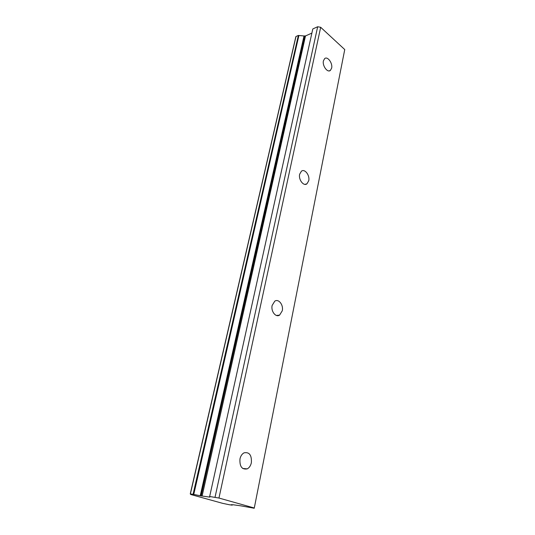 <?xml version="1.0" encoding="UTF-8"?>
<svg xmlns="http://www.w3.org/2000/svg" width="535" height="535" viewBox="0 0 535 535"><rect width="100%" height="100%" fill="white"/><g stroke="black" fill="none" stroke-linecap="round" stroke-linejoin="round"><path stroke-width="0.8" d="M239.974 458.903C239.519 466.507 241.934 469.83 247.23 468.874C249.31 467.764 250.688 465.704 251.363 462.715C251.798 455.124 249.357 451.834 244.04 452.837C242.014 453.941 240.663 455.96 239.974 458.903M323.428 60.85C322.177 65.751 327.527 73.048 330.383 70.419L331.64 68.119C332.857 63.257 327.554 55.961 324.658 58.603L323.428 60.85M299.653 174.229C298.309 179.599 303.606 186.541 306.929 183.839L308.728 180.736C310.039 175.393 304.783 168.465 301.426 171.187L299.653 174.229M272.154 305.405C270.723 311.23 275.766 317.757 279.591 315.122L282.266 310.795C283.664 304.997 278.655 298.476 274.789 301.158L272.154 305.405M193.068 494.293L190.386 493.939L295.989 36.507L298.363 35.437L193.068 494.293L193.757 494.434L298.898 35.504L304.007 35.972L200.237 495.738L200.645 495.811L304.007 35.972M193.757 494.434L200.237 495.738M254.252 507.989L218.969 498.045L320.679 27.292L344.747 49.554L254.239 508.25L240.777 505.836L233.334 504.793L231.194 504.699L232.217 505.14L229.361 504.752L222.6 503.328L190.841 494.534L191.483 494.454L190.386 493.939M200.645 495.811L209.486 497.075L209.834 497.089L209.66 496.5L218.969 498.045M344.747 49.554L254.239 508.25M209.66 496.5L312.774 29.057M312.955 28.87L317.663 26.75L320.679 27.292M295.989 36.507L295.909 36.841M298.898 35.504L298.363 35.437M304.341 35.932L305.505 35.939L311.885 33.096M215.043 497.216L317.663 26.75M209.58 496.661L209.486 497.075M202.096 496.085L305.505 35.939M190.741 494.467L190.814 494.126M232.19 504.719L232.116 505.093M201.173 495.918L304.749 36.005M247.23 468.874L242.689 468.466M330.383 70.419L329.165 70.894M306.929 183.839L304.943 184.368M279.591 315.122L276.428 315.456M190.253 493.932L295.855 36.647M190.654 494.467L190.741 494.099M232.217 505.14L232.304 504.739"/></g></svg>
